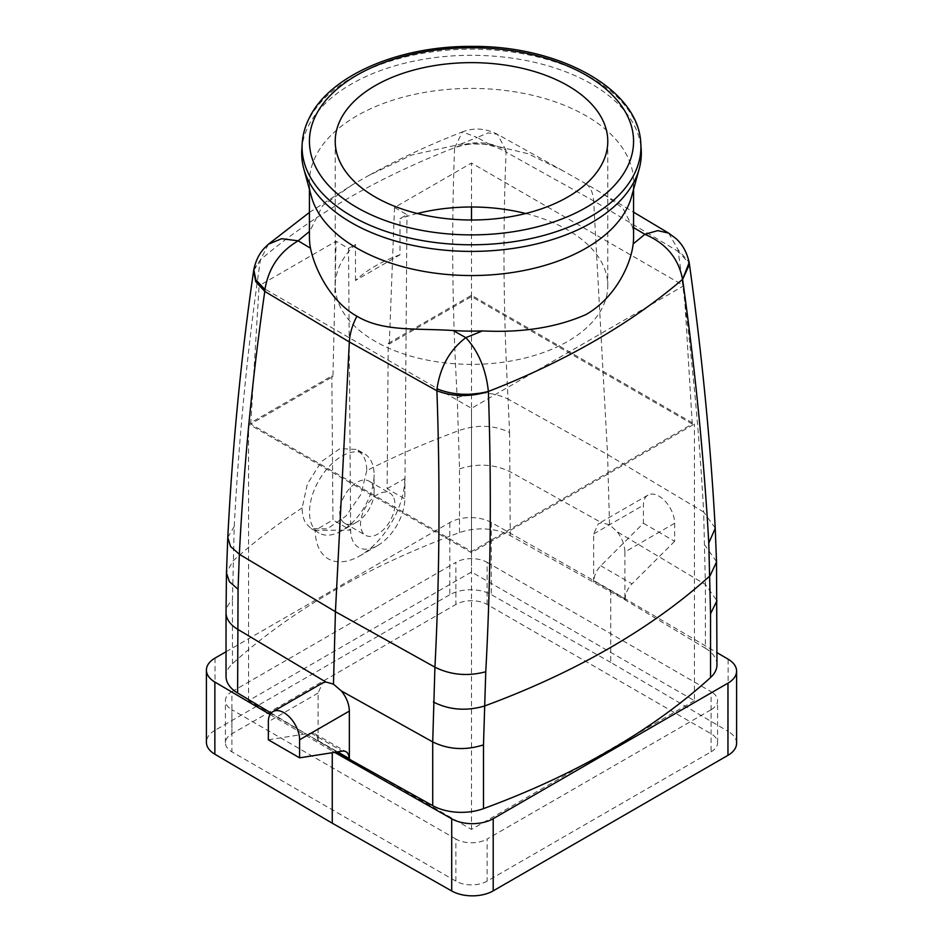<?xml version="1.0" encoding="UTF-8"?>
<svg xmlns="http://www.w3.org/2000/svg" width="943" height="943" viewBox="0 0 943 943"><rect width="100%" height="100%" fill="white"/><g stroke="black" fill="none" stroke-linecap="round" stroke-linejoin="round"><path stroke-width="0.71" stroke-dasharray="4.71 3.54" d="M399.997 254.787A136.275 78.682 180 0 0 355.487 280.484L399.997 254.787L399.997 218.705L406.963 214.674L394.528 207.495L471.5 163.056L683.887 285.682L471.5 408.307L259.113 285.682L336.085 241.243L348.521 248.422L355.487 244.39A136.275 78.682 0 0 0 335.225 285.682A136.275 78.682 0 0 0 509.868 361.181A136.275 78.682 180 0 0 607.775 285.682A136.275 78.682 180 0 0 525.758 213.507M348.521 248.422L350.655 530.155A38.309 22.113 120 0 0 377.742 545.514A38.309 22.113 120 0 0 404.83 498.882L406.963 214.674M355.487 280.484L355.487 244.39M392.83 496.018A24.306 14.039 120 0 0 389.895 493.189A24.306 14.039 120 0 0 367.44 504.305A24.306 14.039 120 0 0 362.654 532.465A24.306 14.039 120 0 0 365.589 535.294A24.306 14.039 120 0 0 388.044 524.178A24.306 14.039 120 0 0 392.83 496.018M387.113 488.651L404.83 478.608L404.83 498.882L387.113 488.651L388.21 343.393L389.294 344.018L471.5 296.562L692.256 424.02L471.5 551.478L250.744 424.02L332.938 376.563L336.085 241.243M332.938 376.563L331.853 375.927L332.938 519.923L315.233 530.331L350.655 530.155L332.938 519.923M404.83 478.608A63.358 36.577 -60 0 1 360.026 555.745A63.358 36.577 -60 0 1 315.233 530.331M389.294 344.018L394.528 207.495M388.21 343.393L471.5 295.3L694.437 424.02L471.5 552.728L248.563 424.02L331.853 375.927M471.5 296.562L471.5 220.002M471.5 207L471.5 163.056M301.795 149.725A169.823 98.048 180 0 1 308.538 125.749A169.823 98.048 180 0 1 492.529 56.061A169.823 98.048 180 0 1 641.205 149.725M631.562 196.627A162.066 93.569 0 0 0 633.566 181.975A162.066 93.569 0 0 0 533.514 95.538A162.066 93.569 0 0 0 356.902 115.812A162.066 93.569 0 0 0 315.988 155.63A162.066 93.569 0 0 0 309.434 181.975A162.066 93.569 0 0 0 311.438 196.627M633.566 237.565A162.066 93.569 0 0 0 632.517 226.933L633.566 227.558M309.434 212.423L352.493 184.734L368.489 175.622L411.855 154.958L460.573 144.208A162.066 93.569 0 0 1 489.924 144.597L527.844 153.674L562.134 170.341L586.098 183.873L603.956 194.447L622.863 208.238L632.517 226.933M586.098 183.873C590.648 187.421 593.171 193.091 593.666 200.906L607.575 454.573L609.532 524.768L617.193 531.758L705.388 584.483L705.388 648.242L625.162 599.948L510.281 535.589A41.256 23.823 0 0 0 459.512 532.618A736.648 425.305 0 0 0 232.461 663.707A41.256 23.823 0 0 0 226.037 676.473M459.512 532.618L459.512 468.86L457.237 397.781C452.251 311.992 451.379 228.666 454.609 147.827C472.856 141.238 490.018 142.664 506.096 152.094L505.978 150.326C489.9 141.214 472.773 140.342 454.62 147.709A715.926 413.34 0 0 0 260.421 259.832L260.398 259.95C247.797 346.211 239.074 435.065 234.218 526.536L232.461 599.948A41.256 23.823 0 0 0 226.037 612.361M489.924 144.597L477.17 137.489L488.144 132.869L497.491 134.307L505.978 150.314M668.681 233.145L678.064 249.671L689.097 262.189M454.609 147.827L462.412 131.902C429.112 144.868 397.805 159.45 368.489 175.622M460.573 144.208A672.017 387.986 0 0 1 477.17 137.489L462.412 131.902C473.905 127.446 485.598 128.248 497.491 134.307L562.134 170.341M678.064 249.671L678.217 251.463L689.309 263.533M457.237 397.781C475.343 391.003 492.293 391.451 508.077 399.101L509.585 432.483C493.837 424.928 476.899 424.303 458.793 430.633A736.648 425.305 0 0 0 366.756 470.616C366.733 464.286 365.354 459.052 362.631 454.915L356.914 449.481L364.635 453.937A45.677 26.369 -60 0 1 370.139 459.253A45.677 26.369 120 0 1 374.088 474.848A45.677 26.369 120 0 1 341.802 530.779A45.677 26.369 120 0 1 318.958 533.043A45.677 26.369 120 0 1 313.453 527.726A45.677 26.369 -60 0 1 322.447 474.812A45.677 26.369 -60 0 1 364.635 453.937M366.756 470.616L361.004 494.297L345.963 516.08L327.197 528.917L311.131 528.516L305.897 523.365C303.434 519.381 302.196 514.23 302.173 507.9L307.347 483.983L321.386 461.622L339.999 448.62L356.914 449.481M253.632 270.735L260.398 259.95M253.844 269.415L260.421 259.832M226.037 651.754L449.799 522.563A29.469 17.009 0 0 1 491.291 522.457L610.746 590.224L716.963 652.627M270.087 714.499L332.254 751.017L332.254 752.714M334.588 752.349L332.254 751.017M271.148 713.061L336.462 752.054M716.963 664.78A41.256 23.823 0 0 0 705.388 648.242M371.99 483.983A24.306 14.039 -60 0 1 374.088 492.293A24.306 14.039 -60 0 1 356.902 522.057A24.306 14.039 -60 0 1 344.749 523.259A24.306 14.039 -60 0 1 341.814 520.442A24.306 14.039 -60 0 1 346.6 492.27A24.306 14.039 -60 0 1 369.055 481.154A24.306 14.039 -60 0 1 371.99 483.983M736.589 743.296A29.469 17.009 0 0 0 728.137 731.379L728.137 659.192M610.746 590.224L610.746 662.41L728.137 731.379M610.746 662.41L491.291 594.632A29.469 17.009 0 0 0 449.799 594.738L449.799 522.563M215.039 658.096L215.039 730.271L449.799 594.738M215.039 730.271A29.469 17.009 0 0 0 206.411 742.306M593.642 582.067L593.642 533.95L598.298 523.789L601.599 522.752L609.532 524.768M643.397 523.259L674.646 541.306L674.646 523.259A22.102 12.754 -120 0 0 665.004 501.028A22.102 12.754 -120 0 0 647.971 495.099A22.102 12.754 -120 0 0 643.397 505.224L643.397 523.259L600.762 565.788A14.734 8.511 120 0 0 593.913 581.053L593.913 581.914M268.354 739.795L310.978 733.1A14.734 8.511 120 0 1 314.785 733.701A14.734 8.511 120 0 1 317.838 740.444L317.838 741.292M352.493 184.734L322.541 205.727L309.811 231.247A162.066 93.569 0 0 0 309.434 237.565M318.109 741.139L318.109 693.022L322.612 682.956M711.105 751.819A22.102 12.754 0 0 0 717.588 742.801A22.102 12.754 0 0 0 711.105 733.784L487.13 604.463A22.102 12.754 0 0 0 455.87 604.463L231.895 733.784A22.102 12.754 0 0 0 225.412 742.801A22.102 12.754 0 0 0 231.895 751.819L455.87 881.139A22.102 12.754 0 0 0 487.13 881.139L711.105 751.819L711.105 709.725L487.13 839.034L487.13 881.139M625.162 599.948L625.162 599.1A14.734 8.511 -60 0 1 632.022 583.835L600.762 565.788M674.646 541.306L632.022 583.835M455.87 881.139L455.87 839.034A22.102 12.754 0 0 0 487.13 839.034M455.87 839.034L231.895 709.725L231.895 751.819M231.895 733.784L231.895 691.679A22.102 12.754 0 0 0 225.412 700.696A22.102 12.754 0 0 0 231.895 709.725M231.895 691.679L455.87 562.358L455.87 604.463M487.13 604.463L487.13 562.358A22.102 12.754 0 0 0 455.87 562.358M487.13 562.358L711.105 691.679L711.105 733.784M711.105 709.725A22.102 12.754 0 0 0 717.588 700.696A22.102 12.754 0 0 0 711.105 691.679M694.437 700.696L471.5 829.416L248.563 700.696L471.5 571.988L694.437 700.696L694.437 424.02M674.646 523.259L624.891 551.997C624.702 545.054 622.132 538.3 617.193 531.758M624.891 551.997L624.891 600.113M268.378 244.249L260.421 259.82M250.744 424.02L259.113 285.682M471.5 551.478L471.5 408.307M692.256 424.02L683.887 285.682M471.5 295.3L471.5 571.988M471.5 552.728L471.5 829.416M248.563 424.02L248.563 700.696M417.242 213.507A136.275 78.682 0 0 0 399.997 218.705M640.769 142.817A169.422 97.813 0 0 0 492.022 49.885A169.422 97.813 0 0 0 308.939 119.443A169.422 97.813 0 0 0 302.231 142.817M715.207 527.986L703.655 512.014C699.034 427.25 690.547 340.399 678.217 251.463L593.654 200.906L506.096 152.094C502.749 231.978 503.409 314.314 508.077 399.101L607.575 454.573L703.655 512.014L705.388 584.483L716.963 600.703M302.173 507.9A736.648 425.305 0 0 0 232.909 561.038L226.485 572.637M232.461 663.707L232.461 599.948M227.782 537.427L234.218 526.536M509.585 432.483L510.281 535.589M459.512 468.86C477.618 463.119 494.533 464.109 510.281 471.83L601.599 522.752M491.291 522.457L491.291 594.632M593.642 533.95L643.397 505.224M317.838 740.444L337.618 751.866M318.109 693.022L268.354 721.749M625.162 599.1L593.913 581.053M310.978 733.1L342.238 751.147M716.515 561.639L704.94 545.278M377.742 545.514L360.026 555.745M633.566 189.343L633.566 181.975M311.131 528.516L318.958 533.043M374.088 492.293L374.088 474.848M356.902 522.057L341.802 530.779M314.785 733.701L346.034 751.748M225.412 742.801L225.412 700.696M717.588 742.801L717.588 700.696M647.971 495.099L598.322 523.766M603.956 194.447L633.566 212.151M309.434 189.343L309.434 181.975M607.775 141.32L607.775 285.682M344.749 523.259L365.589 535.294M369.055 481.154L389.895 493.189M335.225 141.32L335.225 285.682"/><path stroke-width="1.41" d="M471.5 220.002L471.5 207M433.132 65.821A136.275 78.682 0 0 0 335.225 141.32A136.275 78.682 0 0 0 509.868 216.819A136.275 78.682 0 0 0 607.775 141.32A136.275 78.682 0 0 0 433.132 65.821M640.804 143.36L641.205 149.725A169.823 98.048 180 0 1 639.236 168.703A169.823 98.048 180 0 1 634.462 180.962A169.823 98.048 180 0 1 460.62 251.203A169.823 98.048 180 0 1 303.764 168.703A169.823 98.048 180 0 1 301.795 149.725L302.196 143.36A169.422 97.813 0 0 0 444.306 243.518A169.422 97.813 0 0 0 634.061 174.514A169.422 97.813 0 0 0 640.804 143.36A169.422 97.813 0 0 0 640.769 142.817C638.187 88.406 558.244 45.358 471.323 46.407C398.995 45.959 330.097 75.24 309.422 117.663C305.284 125.808 302.892 134.189 302.231 142.817A169.422 97.813 0 0 0 302.196 143.36M303.764 168.703L311.438 196.627A162.066 93.569 0 0 0 421.427 270.971A162.066 93.569 0 0 0 586.098 248.139A162.066 93.569 0 0 0 627.012 208.32A162.066 93.569 0 0 0 631.562 196.627L639.236 168.703M322.612 682.956L325.806 681.978L333.468 684.158L335.425 611.701L349.346 341.967C349.829 333.586 352.352 324.993 356.902 316.2C383.117 331.96 416.417 328.07 453.076 330.521A162.066 93.569 0 0 0 482.427 330.91C522.245 332.914 556.806 327.433 586.098 314.49C614.141 298.483 630.619 266.197 633.189 243.872A162.066 93.569 0 0 0 633.566 237.565L633.566 189.343M453.076 330.521L465.83 337.629C478.466 351.397 485.987 369.338 488.391 391.439L488.391 391.581C470.144 397.109 452.982 396.85 436.904 390.779L437.022 388.834C453.1 395.117 470.227 395.989 488.38 391.439A715.926 413.34 0 0 0 682.579 279.317L682.602 279.446C695.203 369.444 703.926 457.296 708.782 543.015L710.539 613.787L716.963 600.703M633.189 243.872A672.017 387.986 0 0 0 644.823 234.288C665.888 243.188 678.477 258.193 682.579 279.328L689.18 262.614L689.451 264.37L682.602 279.446M633.566 227.558L644.823 234.288L657.754 230.622L668.681 233.145L675.718 238.355C682.437 244.225 686.928 252.3 689.168 262.614L689.097 262.189M689.309 263.533L689.451 264.37C701.934 354.391 710.527 442.385 715.23 528.351L715.207 527.986M710.539 613.787L710.539 677.545A736.648 425.305 0 0 1 483.488 808.634A41.256 23.823 0 0 1 432.719 805.664L432.719 741.905L434.923 667.173C439.591 577.033 440.251 484.914 436.904 390.779L349.346 341.967L264.783 291.411L255.742 281.639L253.632 270.735M299.603 739.795A22.102 12.754 -120 0 0 289.961 717.552A22.102 12.754 -120 0 0 272.928 711.635A22.102 12.754 -120 0 0 268.354 721.749L268.354 739.795L299.603 757.842L299.603 739.795L349.358 711.069C349.169 704.126 346.505 697.431 341.401 690.983L432.719 741.905C448.467 749.626 465.382 750.616 483.488 744.876L485.763 671.758C467.657 676.544 450.707 675.011 434.923 667.173L335.425 611.701L239.345 554.26C243.966 464.097 252.453 376.481 264.783 291.411L264.936 289.477L255.836 279.835L253.808 269.674M227.782 537.427L230.54 546.492L239.345 554.26L238.06 589.257L229.385 581.678L226.473 572.931L227.77 537.687C232.449 446.298 241.054 357.421 253.584 271.042L253.844 269.415M736.589 671.121L736.589 743.296A29.469 17.009 0 0 1 727.961 755.331L727.961 683.156A29.469 17.009 0 0 0 736.589 671.121A29.469 17.009 0 0 0 728.137 659.192L716.963 652.627M332.254 752.714L332.254 823.192L214.863 754.223A29.469 17.009 0 0 1 206.411 742.306L206.411 670.131A29.469 17.009 0 0 1 215.039 658.096L226.037 651.754M206.411 670.131A29.469 17.009 0 0 0 214.863 682.048L270.087 714.499M727.961 683.156L493.201 818.689A29.469 17.009 0 0 1 451.709 818.795L334.588 752.349M226.037 612.361A41.256 23.823 0 0 0 226.037 612.702L226.037 676.473A41.256 23.823 0 0 0 237.612 693.011L271.148 713.061M710.539 677.545A41.256 23.823 0 0 0 716.963 664.78L716.515 561.639M432.719 805.664L336.462 752.054M237.612 693.011L238.06 589.257M356.902 316.2C330.828 301.772 314.773 269.38 310.483 248.198L298.177 240.83C279.611 251.722 268.531 267.942 264.936 289.477M451.709 818.795L451.709 890.97L332.254 823.192M451.709 890.97A29.469 17.009 0 0 0 493.201 890.864L493.201 818.689M727.961 755.331L493.201 890.864M349.358 711.069L349.358 759.186M299.603 757.842L342.238 751.147A14.734 8.511 120 0 1 346.034 751.748A14.734 8.511 120 0 1 349.087 758.49L349.087 759.339M309.434 189.343L309.434 237.565A162.066 93.569 0 0 0 310.483 248.198M341.401 690.983L333.468 684.158M485.763 671.758C490.749 580.381 491.621 486.977 488.391 391.581M309.434 231.542A672.017 387.986 0 0 0 298.177 240.83L281.639 238.709L268.378 244.249L264.794 247.691C259.396 253.207 255.73 260.539 253.808 269.663M482.427 330.91A672.017 387.986 0 0 1 465.83 337.629C449.74 349.947 440.133 367.016 437.022 388.834M417.242 213.507A136.275 78.682 0 0 1 433.132 210.183A136.275 78.682 180 0 1 525.758 213.507M315.988 114.987A162.066 93.569 0 0 0 425.871 231.106A162.066 93.569 0 0 0 627.012 167.665A162.066 93.569 0 0 0 517.129 51.547A162.066 93.569 0 0 0 315.988 114.987M708.782 543.015L715.23 528.351L716.527 561.981L710.091 575.713A736.648 425.305 180 0 1 484.207 706.118C466.101 711.305 449.163 709.938 433.415 702.04M325.806 681.978L237.612 629.252A41.256 23.823 0 0 1 226.037 612.714L226.485 572.637M214.863 754.223L214.863 682.048M337.618 751.866L349.087 758.49M483.488 808.634L483.488 744.876M322.589 682.968L272.928 711.635M268.378 244.249L309.434 212.423M633.566 212.151L668.681 233.145"/></g></svg>

